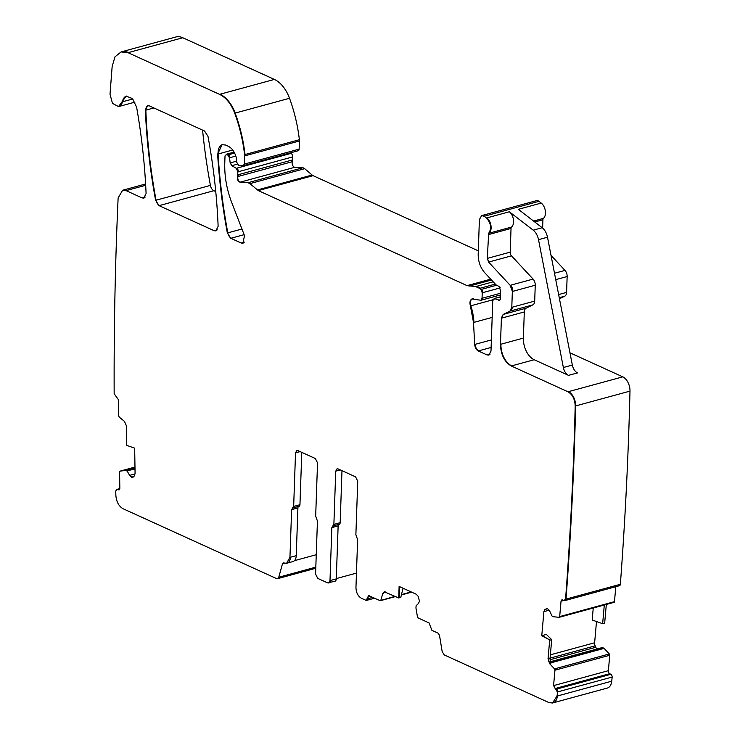 <?xml version="1.0" encoding="UTF-8"?>
<svg xmlns="http://www.w3.org/2000/svg" width="740" height="740" viewBox="0 0 740 740"><rect width="100%" height="100%" fill="white"/><g stroke="black" fill="none" stroke-linecap="round" stroke-linejoin="round"><path stroke-width="1.11" d="M563.362 367.512L538.516 239.677L547.498 237.225L572.344 365.061A8.825 5.393 74.8 0 0 577.505 372.914L568.524 375.356A8.825 5.393 74.8 0 1 563.362 367.512L572.344 365.061M509.342 211.77A8.825 5.393 74.8 0 1 513.44 219.567A8.825 5.393 74.8 0 1 511.562 227.06A2.35 1.434 74.8 0 0 511.035 228.447L488.576 234.562A2.35 1.434 74.8 0 1 489.112 233.183A8.825 5.393 74.8 0 0 490.981 225.691A8.825 5.393 74.8 0 0 486.892 217.893L509.342 211.77L533.207 230.168L542.189 227.717A11.766 7.187 74.8 0 1 547.498 237.225M542.189 227.717L518.333 209.318L541.236 203.075A8.825 5.393 74.8 0 1 545.334 210.872A8.825 5.393 74.8 0 1 543.456 218.365A2.35 1.434 74.8 0 0 542.92 219.752L542.633 228.077M511.035 228.447L510.202 252.155A3.534 2.155 74.8 0 0 511.497 255.837L533.087 279.091A5.883 3.598 74.8 0 1 535.251 285.224L534.696 301.088A5.883 3.598 74.8 0 1 532.846 304.889L526.149 308.164A5.883 3.598 74.8 0 0 524.299 311.966L523.384 338.088A17.649 10.786 74.8 0 0 534.188 359.733L568.524 375.356M533.207 230.168A11.766 7.187 74.8 0 1 538.516 239.677M559.459 298.775L564.731 296.194A5.883 3.598 74.8 0 0 566.59 292.393L567.145 276.529A5.883 3.598 74.8 0 0 564.981 270.396L551.023 255.374M569.966 352.804L622.784 376.854A11.766 7.187 74.8 0 1 629.99 391.118A2923.416 1786.952 74.8 0 1 620.361 584.295A2923.416 1786.952 74.8 0 1 620.361 584.304A2.35 1.434 74.8 0 1 619.473 585.71L565.129 600.529A2.35 1.434 74.8 0 1 564.888 600.556M121.295 51.874A23.532 14.384 74.8 0 1 121.517 51.809L175.861 37A23.532 14.384 74.8 0 1 182.817 37.749L274.364 79.421A29.415 17.973 74.8 0 1 289.525 98.272A111.758 68.311 74.8 0 1 299.376 139.721A5.883 3.598 74.8 0 1 299.423 140.988L299.136 149.138A2.35 1.434 74.8 0 1 298.239 150.72A2.35 1.434 74.8 0 1 297.943 150.747M290.237 152.903L291.07 153.383A2.942 1.794 74.8 0 1 292.707 156.908L292.596 159.896A5.883 3.598 74.8 0 1 292.291 161.699A3.534 2.155 74.8 0 0 292.624 165.27A3.534 2.155 74.8 0 0 294.862 167.268L302.734 167.795A5.883 3.598 74.8 0 1 304.695 168.683L312.123 175.029A5.883 3.598 74.8 0 0 313.094 175.667L478.308 250.869M481.87 215.553A5.883 3.598 74.8 0 1 482.101 215.479L536.445 200.669A5.883 3.598 74.8 0 1 538.97 201.335L541.236 203.075M615.791 586.718L614.477 601.648A1.175 0.722 74.8 0 1 613.867 602.369L559.838 617.095M593.249 608.021L592.194 620.018L602.647 623.7L604.673 623.062L606.319 604.46M596.986 648.999A4.116 2.516 74.8 0 1 595.793 647.269L595.163 645.854A4.116 2.516 74.8 0 1 594.627 642.773L596.495 621.535M550.384 661.726L602.471 647.509L604.081 648.36L609.316 653.957A1.175 0.722 74.8 0 1 609.741 655.261L608.382 670.68A2.35 1.434 74.8 0 0 609.705 673.678L610.833 674.316A2.35 1.434 74.8 0 1 612.165 677.054A2923.416 1786.952 74.8 0 1 611.74 681.179A11.766 7.187 74.8 0 1 607.318 688.071L552.965 702.88A11.766 7.187 74.8 0 1 552.725 702.935M215.747 191.567L213.869 190.707A5.883 3.598 74.8 0 1 210.419 185.398A411.745 251.683 74.8 0 1 202.584 130.111M622.784 376.854L568.431 391.664A11.766 7.187 74.8 0 1 575.646 405.936A2923.416 1786.952 74.8 0 1 566.017 599.104L620.361 584.295M602.647 623.7L604.293 605.015M610.833 674.316L556.48 689.125A2.35 1.434 74.8 0 1 557.812 691.863L612.165 677.054M316.248 554.723L294.428 560.67M286.805 563.223A8.825 5.393 -105.2 0 0 287.037 563.168L292.874 561.577A8.825 5.393 -105.2 0 0 296.24 555.657L289.95 557.368L286.584 563.288L283.263 562.927M551.707 639.638L550.125 640.137L542.207 635.66L546.324 634.374L551.707 639.638L550.042 658.424L550.976 663.17L549.987 663.438A4.116 2.516 74.8 0 1 548.47 658.85L550.042 658.424M403.05 588.226L400.784 597.43L398.712 597.957L399.119 586.432L416.259 594.239L418.1 596.218L419.45 601.047L418.581 603.405L416.13 605.718L415.936 607.938L417.453 616.873L418.146 617.956L429.089 622.941L431.92 630.36L438.117 633.181L439.514 635.383L442.178 651.626L444.268 654.937L549.043 702.63L552.521 703L556.942 696.109L557.812 691.863M385.161 591.806L383.264 593.295A4.116 2.516 74.8 0 1 384.439 591.741M399.554 586.635L399.165 597.837M341.982 470.668L340.169 522.69A2.35 1.434 74.8 0 1 339.272 524.262A2.35 1.434 74.8 0 1 339.151 524.29L333.546 525.816M328.865 582.898A3.534 2.155 74.8 0 0 329.096 582.861A3.534 2.155 74.8 0 0 330.438 580.493L336.284 578.902L338.134 525.89A2.35 1.434 74.8 0 1 338.865 524.373M336.284 578.902A3.534 2.155 74.8 0 1 334.933 581.27L327.598 582.87L317.738 578.384L315.573 574.055L317.432 521.043L315.675 516.113L317.534 462.879L315.37 458.55L297.924 450.605L296.879 450.493L295.528 452.862L293.66 506.419L292.522 508.047M336.293 578.597L356.458 573.102M301.781 452.362L299.95 504.708A2.35 1.434 74.8 0 1 299.053 506.28A2.35 1.434 74.8 0 1 298.932 506.308L293.327 507.834M296.24 555.657L297.915 507.908A2.35 1.434 74.8 0 1 298.646 506.391M145.392 110.269C146.594 140.008 150.007 170.034 155.622 200.327L159.072 205.646L214.138 230.714L215.876 230.899L218.124 226.338C216.94 196.618 213.564 166.602 207.977 136.317L204.518 130.999L149.369 105.894L147.63 105.709L145.392 110.269L153.892 107.948M315.823 567.145L278.758 577.237L277.546 578.68L276.51 578.569L123.062 508.722C118.798 506.252 116.402 501.794 115.856 495.328L115.736 490.953L117.207 489.491L118.937 489.917M116.865 489.427A2.35 1.434 74.8 0 1 117.077 489.334L119.778 488.788M119.149 489.825A2.35 1.434 74.8 0 1 118.798 489.76L119.834 488.169L119.575 472.018L120.084 471.13L125.652 470.418L127.224 471.121L129.611 475.385L131.517 477.18L132.802 477.319L134.347 475.959L135.078 473.461L134.671 448.144L126.697 445.378L126.383 425.768L124.487 421.402L119.214 417.082L118.678 415.834L118.419 399.674L114.164 393.754C113.886 327.82 115.2 262.561 118.123 197.987L122.609 190.254L126.087 190.624L142.099 197.922L143.838 198.098L146.085 193.529C144.874 165.048 141.728 136.299 136.632 107.291L132.543 98.614L126.198 96.117L118.529 106.606L112.48 103.378L110.01 94.248L112.156 66.452L114.978 56.832L121.073 51.939L128.02 52.679L219.567 94.359C226.079 97.569 231.13 103.85 234.728 113.201C239.658 126.725 242.942 140.544 244.579 154.66L244.348 164.077L243.146 165.686L243.895 165.529A2.35 1.434 74.8 0 1 243.664 165.566M120.417 471.038A1.175 0.722 74.8 0 1 120.472 471.019L134.976 467.07L120.472 471.019A1.175 0.722 74.8 0 1 120.528 471.01M243.146 165.686L238.632 165.381L236.338 161.644L236.291 157.666C234.728 152.014 232.064 148.222 228.309 146.279L225.589 145.04L222.111 144.67L217.634 154.124C219.197 180.236 222.435 206.525 227.347 232.989L230.806 238.299L241.166 243.016L242.905 243.201L244.514 235.644L231.703 202.492C226.69 189.338 224.387 176.129 224.775 162.856L225.016 155.937L226.607 154.429L227.726 154.938L229.483 157.805L230.196 162.92L231.787 165.695L236.273 168.313L237.91 171.837L237.494 176.638C237.105 179.524 237.965 181.383 240.065 182.207L247.937 182.725L249.898 183.622L258.306 190.596L467.051 285.621L475.681 286.593L479.613 288.378L480.926 289.497L482.24 292.79L482.045 298.285L480.926 300.264L471.907 298.96C470.002 300.144 469.502 302.466 470.4 305.916L473.507 322.492L474.691 344.47C475.024 347.615 476.218 349.779 478.28 350.954L487.013 354.923L488.752 355.108L490.99 351.158L492.757 300.56L494.671 298.646L499.417 300.274M226.144 154.327A2.35 1.434 74.8 0 1 226.357 154.235L234.228 152.347M494.116 298.544A2.942 1.794 74.8 0 1 494.329 298.461L500.416 297.082M499.639 300.19A2.942 1.794 74.8 0 1 499.084 300.089L498.63 300.209C500.083 300.449 500.693 299.469 500.453 297.258L500.675 291.005L499.028 286.463L496.041 284.891L484.682 272.662C480.334 267.603 478.17 261.47 478.188 254.255L479.4 219.549L481.648 215.599L484.173 216.265L486.439 218.013C491.101 223.304 491.841 228.401 488.659 233.304L487.299 258.399L488.594 262.08L510.184 285.335L512.348 291.468L511.793 307.331L509.934 311.133L503.246 314.407L501.396 318.209L500.48 344.331C500.813 354.645 504.412 361.86 511.285 365.976L567.987 391.784C572.52 394.494 574.924 399.249 575.193 406.057C573.583 471.223 570.374 535.612 565.563 599.234L563.871 600.519L561.928 599.742M563.871 600.519L565.129 600.529A2.35 1.434 74.8 0 0 566.017 599.104L565.563 599.234M562.733 599.881L561.04 601.167L559.68 616.587L559.07 617.308L553.39 616.744L551.985 615.976L549.7 611.064L547.665 608.761L544.899 609.418L543.891 611.629L541.763 635.79L550.125 640.137M614.477 601.648L559.68 616.587L559.07 617.308M546.25 608.539L546.86 608.493M548.47 658.85L549.533 663.558L554.519 668.886L554.945 670.199L553.585 685.619L557.368 691.983M398.712 597.957L384.208 591.778L382.811 593.415L380.85 600.205L380.101 600.64L368.464 595.58M395.114 596.32L380.101 600.64M369.158 595.654L365.911 600.307L367.059 600.26A2.35 1.434 74.8 0 1 366.827 600.297M365.911 600.307L361.361 598.235C357.92 596.172 356.116 592.564 355.959 587.412L357.624 539.673L355.875 534.733L357.744 481.185L355.579 476.856L338.134 468.91L337.089 468.799L335.738 471.167L333.879 524.401L332.741 526.029M340.169 522.69L334.332 524.281A2.35 1.434 74.8 0 1 333.435 525.853L331.844 527.611L329.994 580.613L328.643 582.981M292.883 507.954L293.086 507.899A2.35 1.434 -105.2 0 0 293.216 507.871L291.625 509.62L289.95 557.368M283.957 563.001L282.458 563.889L278.758 577.237M548.026 658.97L549.681 640.257M559.255 297.693L564.731 296.194M558.645 294.557L566.59 292.393M555.74 279.637L567.145 276.529M554.501 273.254L564.981 270.396M534.743 221.982L542.92 219.752M533.559 221.066L543.456 218.365M534.188 359.733L511.738 365.856A17.649 10.786 74.8 0 1 500.934 344.211L523.384 338.088M524.299 311.966L501.84 318.08A5.883 3.598 74.8 0 1 503.7 314.287L526.149 308.164M534.696 301.088L512.237 307.211A5.883 3.598 74.8 0 1 510.387 311.004L532.846 304.889M533.087 279.091L510.628 285.205A5.883 3.598 74.8 0 1 512.792 291.347L535.251 285.224M511.497 255.837L489.048 261.96A3.534 2.155 74.8 0 1 487.743 258.279L510.202 252.155M488.659 233.304L511.562 227.06M575.193 406.057L629.99 391.118M481.648 215.599L482.091 215.479A5.883 3.598 74.8 0 1 484.626 216.145L538.97 201.335M119.815 488.594L117.077 489.334A2.35 1.434 74.8 0 1 117.66 489.371M118.798 489.76L119.418 489.593M122.803 190.208A11.766 7.187 74.8 0 1 123.053 190.134A11.766 7.187 74.8 0 1 126.531 190.504L145.678 185.287M144.05 198.033A5.883 3.598 74.8 0 1 142.552 197.793L145.244 197.062M126.438 96.061A11.766 7.187 74.8 0 0 122.396 101.815L132.858 98.966M121.943 101.944L122.396 101.815A9.407 5.753 74.8 0 1 118.974 106.477A9.407 5.753 74.8 0 1 118.752 106.532M121.073 51.93L121.517 51.809A23.532 14.384 74.8 0 1 128.473 52.559L182.817 37.749M274.364 79.421L220.021 94.239A29.415 17.973 74.8 0 1 235.172 113.081L289.525 98.272M234.728 113.201L235.172 113.081A111.758 68.311 74.8 0 1 245.023 154.54L299.376 139.721M244.579 154.66L245.023 154.54A5.883 3.598 74.8 0 1 245.079 155.798L299.423 140.988M298.239 150.72L243.895 165.529A2.35 1.434 74.8 0 0 244.792 163.956L299.136 149.138M244.135 234.663L231.25 238.169A5.883 3.598 74.8 0 1 227.8 232.869A411.745 251.683 74.8 0 1 218.087 154.003L232.721 150.017M217.634 154.124L218.087 154.003A11.766 7.187 74.8 0 1 222.333 144.615M227.347 232.989L241.952 229.012M243.127 243.127A5.883 3.598 74.8 0 1 241.61 242.886L244.302 242.156M234.099 152.126L226.357 154.235A2.35 1.434 74.8 0 1 227.06 154.309M234.599 153.06L228.17 154.817A2.942 1.794 74.8 0 1 229.937 157.685L235.838 156.075M237.068 164.262L232.24 165.575A2.942 1.794 74.8 0 1 230.64 162.791L236.347 161.237M291.07 153.383L236.717 168.193A2.942 1.794 74.8 0 1 238.354 171.717L292.707 156.908M292.596 159.896L238.252 174.714A5.883 3.598 74.8 0 1 237.947 176.518L292.291 161.699M237.494 176.638L237.947 176.518A3.534 2.155 74.8 0 0 238.28 180.079A3.534 2.155 74.8 0 0 240.518 182.077L294.862 167.268M302.734 167.795L248.381 182.604A5.883 3.598 74.8 0 1 250.351 183.501L304.695 168.683M313.094 175.667L258.75 190.476A5.883 3.598 74.8 0 1 257.779 189.847L312.123 175.029M491.517 280.016L469.484 286.019A11.766 7.187 74.8 0 1 467.504 285.501L490.731 279.174M493.182 281.82L476.135 286.463A11.766 7.187 74.8 0 1 480.057 288.258L495.301 284.104M496.466 285.27L481.379 289.377A2.942 1.794 74.8 0 1 482.693 292.67L500.332 287.86M481.148 300.181A2.942 1.794 74.8 0 0 481.379 300.144A2.942 1.794 74.8 0 0 482.499 298.164L500.332 293.308M492.877 299.793L470.844 305.796A5.883 3.598 74.8 0 1 472.361 298.84L473.711 298.479M471.907 298.96L472.361 298.84A18.824 11.507 74.8 0 1 473.008 298.608M470.4 305.916L470.844 305.796A41.172 25.169 74.8 0 1 473.952 322.372L492.174 317.404M491.12 347.449L478.734 350.825A5.883 3.598 74.8 0 1 475.135 344.341L491.388 339.919M488.964 355.034A5.883 3.598 74.8 0 1 487.457 354.802L490.148 354.062M500.379 296.814L494.329 298.461A2.942 1.794 74.8 0 1 495.125 298.525M499.084 300.089L500.074 299.82M562.159 599.715A2.35 1.434 74.8 0 0 561.494 601.047L563.723 600.436M560.125 616.466A1.175 0.722 74.8 0 1 559.514 617.188L559.366 617.225M550.366 654.835L594.627 642.773M550.07 658.138L595.163 645.854M550.033 659.738L595.793 647.269M550.403 661.791L602.674 647.537M550.764 662.772L603.97 648.268M550.819 662.883L604.081 648.36M609.316 653.957L554.963 668.766A1.175 0.722 74.8 0 1 555.398 670.079L609.741 655.261M609.705 673.678L555.351 688.487A2.35 1.434 74.8 0 1 554.038 685.499L608.382 670.68M552.521 703L552.974 702.88A11.766 7.187 74.8 0 0 557.396 695.989L611.74 681.179M384.578 592.472L385.882 592.111M384.458 592.657L386.086 592.213M401.487 594.581L411.2 591.935M381.294 600.085A1.175 0.722 74.8 0 1 380.897 600.547L395.604 596.542M368.696 595.552A2.35 1.434 74.8 0 0 368.011 597.041L370.629 596.32M374.699 598.179L367.059 600.26A2.35 1.434 74.8 0 0 367.956 598.679L372.868 597.346M286.584 563.288L287.037 563.168A8.825 5.393 -105.2 0 0 290.404 557.248M283.494 562.899A2.35 1.434 74.8 0 0 282.902 563.769L284.706 563.279M279.211 577.117A3.534 2.155 74.8 0 1 278 578.56A3.534 2.155 74.8 0 1 277.768 578.597M213.869 190.707L159.526 205.526A5.883 3.598 74.8 0 1 156.066 200.207A411.745 251.683 74.8 0 1 145.835 110.14A5.883 3.598 74.8 0 1 147.852 105.663M155.622 200.327L210.419 185.398M216.089 230.825A5.883 3.598 74.8 0 1 214.591 230.584L217.283 229.853M134.985 467.828L125.985 470.279L134.985 467.865M549.219 610.176L544.344 611.508A4.116 2.516 74.8 0 1 545.352 609.298L547.545 608.696M135.004 468.67L127.4 470.742L135.004 469.003M133.838 476.551L131.96 477.06A4.116 2.516 74.8 0 1 130.064 475.256L135.069 473.896M133.006 477.245A4.116 2.516 74.8 0 1 132.229 477.152L133.653 476.763M340.335 469.909L335.738 471.167M337.32 468.753A3.534 2.155 -105.2 0 0 336.191 471.047M339.272 524.262L333.435 525.853A2.35 1.434 74.8 0 1 333.315 525.881L333.102 525.937M338.134 525.89L331.844 527.611M333.028 525.964A2.35 1.434 -105.2 0 0 332.288 527.481M300.125 451.613L295.528 452.862M297.11 450.457A3.534 2.155 -105.2 0 0 295.982 452.741M299.95 504.708L293.66 506.419M299.053 506.28L293.216 507.871A2.35 1.434 -105.2 0 0 294.113 506.299M297.915 507.908L291.625 509.62M292.809 507.982A2.35 1.434 -105.2 0 0 292.069 509.499M122.599 190.254L145.604 183.983M118.52 106.606L134.948 102.129M480.926 300.264L500.277 294.992M559.227 617.299L614.034 602.36M550.375 661.708L602.471 647.509M401.385 594.969L411.69 592.157M277.546 578.68L315.776 568.265"/></g></svg>
